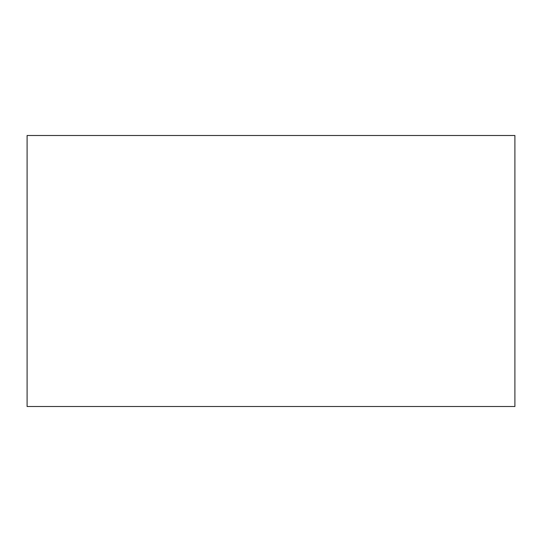 <?xml version="1.0" encoding="UTF-8"?>
<svg xmlns="http://www.w3.org/2000/svg" width="542" height="542" viewBox="0 0 542 542"><rect width="100%" height="100%" fill="white"/><g stroke="black" fill="none" stroke-linecap="round" stroke-linejoin="round"><path stroke-width="0.81" d="M514.9 406.5L514.9 135.5L27.1 135.5L27.1 406.5L514.9 406.5"/></g></svg>
